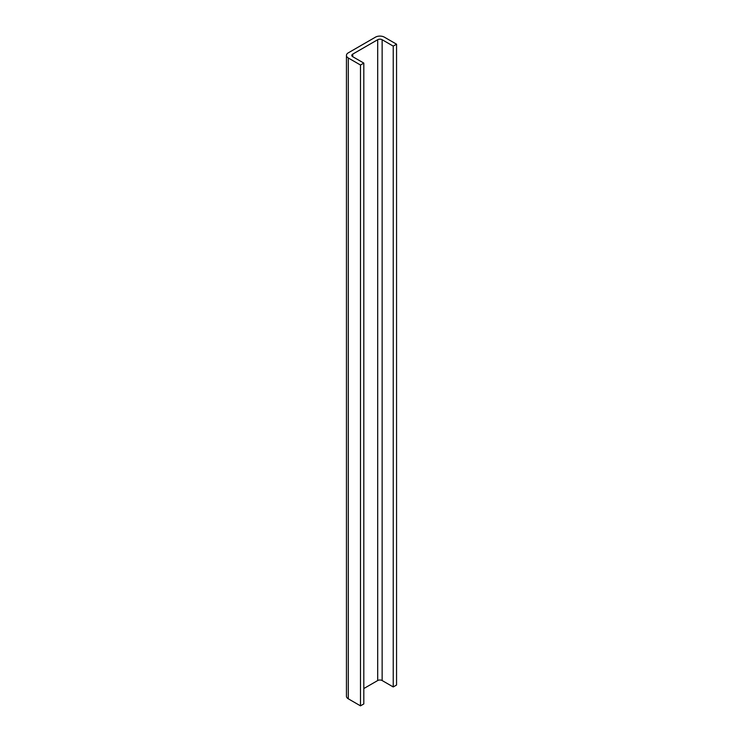 <?xml version="1.0" encoding="UTF-8"?>
<svg xmlns="http://www.w3.org/2000/svg" width="743" height="743" viewBox="0 0 743 743"><rect width="100%" height="100%" fill="white"/><g stroke="black" fill="none" stroke-linecap="round" stroke-linejoin="round"><path stroke-width="1.11" d="M348.281 52.846A6.278 3.622 0 0 0 346.442 55.409A6.278 3.622 0 0 0 348.281 57.973L360.485 65.022L363.819 63.099L352.721 56.691A3.139 1.811 180 0 1 351.801 55.409A3.139 1.811 180 0 1 352.721 54.128L377.695 39.713A3.139 1.811 180 0 1 382.134 39.713L393.233 46.122L396.558 44.199L384.354 37.15A6.278 3.622 0 0 0 375.475 37.15L348.281 52.846M363.819 63.099L363.819 703.927L360.485 705.85L348.281 698.801A6.278 3.622 180 0 1 346.442 696.237L346.442 55.409M396.558 44.199L396.558 685.027L393.233 686.95L382.134 680.542A3.139 1.811 0 0 0 377.695 680.542L363.819 688.547M393.233 46.122L393.233 686.95M360.485 65.022L360.485 705.85M348.281 57.973L348.281 698.801M352.721 54.128L352.721 56.691M377.695 39.713L377.695 680.542M382.134 39.713L382.134 680.542"/></g></svg>
